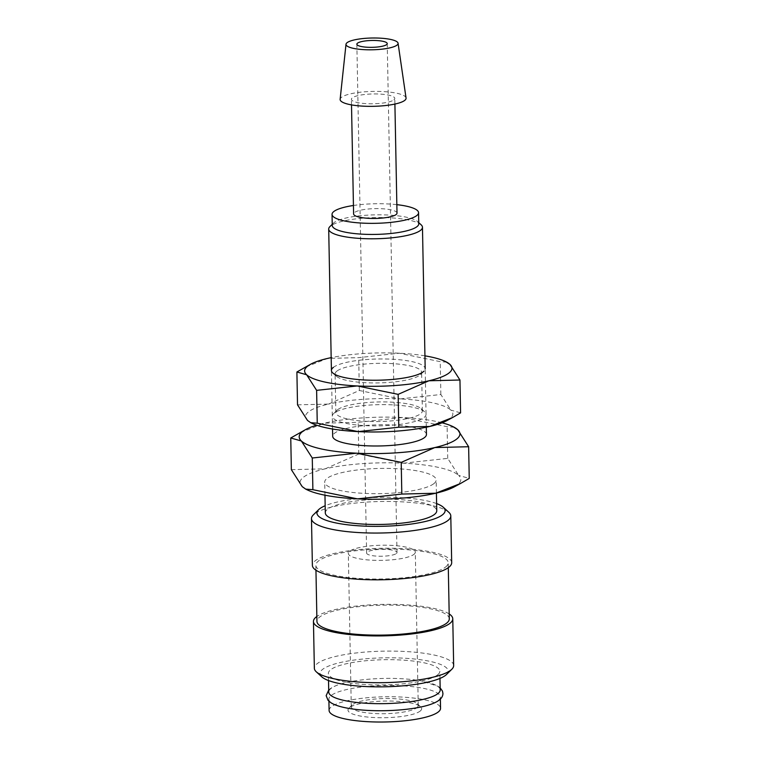 <?xml version="1.0" encoding="UTF-8"?>
<svg xmlns="http://www.w3.org/2000/svg" width="760" height="760" viewBox="0 0 760 760"><rect width="100%" height="100%" fill="white"/><g stroke="black" fill="none" stroke-linecap="round" stroke-linejoin="round"><path stroke-width="0.57" stroke-dasharray="3.8 2.85" d="M347.187 708.111A55.736 12.606 178.9 0 1 328.88 699.162A55.736 12.606 178.9 0 1 331.198 695.466A55.736 12.606 178.9 0 1 392.53 685.472A55.736 12.606 178.9 0 1 440.334 697.024A55.736 12.606 178.9 0 1 438.007 700.72A55.736 12.606 178.9 0 1 422.38 706.667M448.818 512.297A69.673 15.751 -1.1 0 0 382.907 501.467A69.673 15.751 -1.1 0 0 314.374 513.969A69.673 15.751 -1.1 0 0 313.31 514.9M436.62 503.595A64.096 14.487 -1.1 0 0 380.75 497.334A64.096 14.487 -1.1 0 0 325.166 505.742M451.687 562.685A69.673 15.751 -1.1 0 0 391.932 548.245A69.673 15.751 -1.1 0 0 315.276 560.737A69.673 15.751 -1.1 0 0 312.379 565.355M449.284 618.858A66.186 14.962 -1.1 0 0 392.512 605.14A66.186 14.962 -1.1 0 0 319.694 617.006A66.186 14.962 -1.1 0 0 316.939 621.395M445.455 567.14A66.186 14.962 -1.1 0 0 448.21 562.751A66.186 14.962 -1.1 0 0 391.438 549.033A66.186 14.962 -1.1 0 0 318.611 560.899A66.186 14.962 -1.1 0 0 315.856 565.288A66.186 14.962 -1.1 0 0 372.628 579.006A66.186 14.962 -1.1 0 0 445.455 567.14M453.663 665.561A69.673 15.751 -1.1 0 0 393.908 651.12A69.673 15.751 -1.1 0 0 317.252 663.613A69.673 15.751 -1.1 0 0 314.355 668.23M449.188 613.938A69.673 15.751 -1.1 0 0 382.802 604.38A69.673 15.751 -1.1 0 0 316.844 616.483M446.509 674.49A64.096 14.487 -1.1 0 0 400.567 658.017A64.096 14.487 -1.1 0 0 322.696 669.303A64.096 14.487 -1.1 0 0 321.841 676.885M440.192 689.947A55.736 12.606 -1.1 0 0 421.895 680.998A55.736 12.606 -1.1 0 0 346.693 682.442A55.736 12.606 -1.1 0 0 331.065 688.399A55.736 12.606 -1.1 0 0 328.748 692.094M437.513 674.947A55.736 12.606 -1.1 0 0 439.84 671.251A55.736 12.606 -1.1 0 0 392.036 659.699A55.736 12.606 -1.1 0 0 330.704 669.693A55.736 12.606 -1.1 0 0 328.387 673.389A55.736 12.606 -1.1 0 0 376.19 684.94A55.736 12.606 -1.1 0 0 437.513 674.947M406.049 98.021A32.974 7.457 -1.1 0 0 377.321 91.39A32.974 7.457 -1.1 0 0 341.506 97.308A32.974 7.457 -1.1 0 0 340.138 99.284M397.005 213.113A21.707 4.911 -1.1 0 0 378.385 208.62A21.707 4.911 -1.1 0 0 354.502 212.515A21.707 4.911 -1.1 0 0 353.599 213.95M393.898 99.883A21.707 4.911 -1.1 0 0 394.801 98.448A21.707 4.911 -1.1 0 0 376.181 93.945A21.707 4.911 -1.1 0 0 352.308 97.84A21.707 4.911 -1.1 0 0 351.395 99.275A21.707 4.911 -1.1 0 0 370.015 103.778A21.707 4.911 -1.1 0 0 393.898 99.883M418.769 223.791A43.263 9.785 -1.1 0 0 417.553 221.549A43.263 9.785 -1.1 0 0 376.618 214.823A43.263 9.785 -1.1 0 0 334.058 222.585A43.263 9.785 -1.1 0 0 333.393 223.164A43.263 9.785 -1.1 0 0 332.253 225.454M396.844 204.659A43.263 9.785 -1.1 0 0 353.438 205.485M421.135 224.817A46.892 10.602 -1.1 0 0 376.779 217.531A46.892 10.602 -1.1 0 0 330.647 225.948A46.892 10.602 -1.1 0 0 329.935 226.575M426.445 434.463A46.892 10.602 -1.1 0 0 386.222 424.745A46.892 10.602 -1.1 0 0 334.628 433.152A46.892 10.602 -1.1 0 0 332.68 436.259M442.073 422.798A80.389 18.173 -1.1 0 0 402.515 417.515A80.389 18.173 -1.1 0 0 324.33 423.159A80.389 18.173 -1.1 0 0 316.606 425.201M454.29 427.272L447.117 426.702L402.515 417.515L358.178 422.322L324.33 423.159L299.459 432.905M454.166 486.922A80.389 18.173 -1.1 0 0 457.463 484.813A80.389 18.173 -1.1 0 0 458.622 475.389L469.243 478.41M291.365 469.661L325.204 468.825A80.389 18.173 -1.1 0 0 303.411 477.242A80.389 18.173 -1.1 0 0 302.252 486.666A80.389 18.173 -1.1 0 0 306.983 489.744M325.308 512.895A55.736 12.606 178.9 0 1 327.626 509.2A55.736 12.606 178.9 0 1 388.949 499.206A55.736 12.606 178.9 0 1 436.753 510.758M433.846 483.654A55.736 12.606 -1.1 0 0 436.164 479.959A55.736 12.606 -1.1 0 0 388.36 468.407A55.736 12.606 -1.1 0 0 327.037 478.401A55.736 12.606 -1.1 0 0 324.71 482.096A55.736 12.606 -1.1 0 0 372.514 493.648A55.736 12.606 -1.1 0 0 433.846 483.654M396.378 553.508A15.191 3.439 -1.1 0 0 397.005 552.501A15.191 3.439 -1.1 0 0 383.971 549.356A15.191 3.439 -1.1 0 0 367.26 552.083A15.191 3.439 -1.1 0 0 366.624 553.09A15.191 3.439 -1.1 0 0 379.658 556.234A15.191 3.439 -1.1 0 0 396.378 553.508M416.851 707.693A33.497 7.571 -1.1 0 0 418.247 705.47A33.497 7.571 -1.1 0 0 417.297 703.731A33.497 7.571 -1.1 0 0 385.615 698.525A33.497 7.571 -1.1 0 0 352.668 704.539A33.497 7.571 -1.1 0 0 352.155 704.986A33.497 7.571 -1.1 0 0 351.272 706.762A33.497 7.571 -1.1 0 0 380 713.707A33.497 7.571 -1.1 0 0 416.851 707.693M413.915 554.372A33.497 7.571 -1.1 0 0 415.302 552.149A33.497 7.571 -1.1 0 0 386.574 545.214A33.497 7.571 -1.1 0 0 349.724 551.218A33.497 7.571 -1.1 0 0 348.327 553.442A33.497 7.571 -1.1 0 0 377.055 560.376A33.497 7.571 -1.1 0 0 413.915 554.372M420.128 711.113A36.841 8.331 -1.1 0 0 420.622 706.762A36.841 8.331 -1.1 0 0 385.766 701.033A36.841 8.331 -1.1 0 0 349.514 707.645A36.841 8.331 -1.1 0 0 348.954 708.13A36.841 8.331 -1.1 0 0 375.364 717.601A36.841 8.331 -1.1 0 0 420.128 711.113M329.099 710.448A55.736 12.606 178.9 0 1 331.417 706.753A55.736 12.606 178.9 0 1 392.74 696.758A55.736 12.606 178.9 0 1 440.543 708.311M325.204 468.825L358.786 454.005L403.389 463.191A80.389 18.173 -1.1 0 0 325.204 468.825M403.389 463.191L447.726 458.384L458.622 475.389A80.389 18.173 -1.1 0 0 403.389 463.191M358.786 454.005L358.178 422.322M447.726 458.384L447.117 426.702M337.649 409.697A43.263 9.785 -1.1 0 0 336.984 410.267A43.263 9.785 -1.1 0 0 335.853 412.566A43.263 9.785 -1.1 0 0 372.96 421.534A43.263 9.785 -1.1 0 0 420.565 413.772A43.263 9.785 -1.1 0 0 422.37 410.903A43.263 9.785 -1.1 0 0 421.144 408.652A43.263 9.785 -1.1 0 0 380.209 401.935A43.263 9.785 -1.1 0 0 337.649 409.697M334.248 413.05A46.892 10.602 -1.1 0 0 333.526 413.677A46.892 10.602 -1.1 0 0 367.137 425.733A46.892 10.602 -1.1 0 0 424.108 417.477A46.892 10.602 -1.1 0 0 424.735 411.93A46.892 10.602 -1.1 0 0 380.37 404.643A46.892 10.602 -1.1 0 0 334.248 413.05M336.908 371.089A43.263 9.785 -1.1 0 0 335.103 373.958A43.263 9.785 -1.1 0 0 336.328 376.2A43.263 9.785 -1.1 0 0 377.264 382.926A43.263 9.785 -1.1 0 0 419.824 375.165A43.263 9.785 -1.1 0 0 420.489 374.585A43.263 9.785 -1.1 0 0 421.629 372.295A43.263 9.785 -1.1 0 0 384.512 363.327A43.263 9.785 -1.1 0 0 336.908 371.089M446.804 362.178L440.23 361.655L399.342 353.238L358.691 357.647L327.674 358.406L304.874 367.346M446.766 420.669A73.691 16.663 -1.1 0 0 449.787 418.741A73.691 16.663 -1.1 0 0 450.841 410.096L460.579 412.86M297.521 404.842L328.548 404.082A73.691 16.663 -1.1 0 0 308.57 411.796A73.691 16.663 -1.1 0 0 307.505 420.432A73.691 16.663 -1.1 0 0 311.847 423.253M328.548 404.082L359.328 390.498L400.216 398.915A73.691 16.663 -1.1 0 0 328.548 404.082M400.216 398.915L440.857 394.506L450.841 410.096A73.691 16.663 -1.1 0 0 400.216 398.915M424.935 355.841A73.691 16.663 -1.1 0 0 399.342 353.238A73.691 16.663 -1.1 0 0 331.17 357.647M420.489 374.585L423.947 371.184A46.892 10.602 -1.1 0 0 390.345 359.128A46.892 10.602 -1.1 0 0 333.365 367.384M359.328 390.498L358.691 357.647M440.857 394.506L440.23 361.655M448.295 567.663L448.21 562.751M439.974 678.404L439.84 671.251M394.905 104.053L394.801 98.448M417.553 221.549L418.75 222.642M426.303 427.215L425.182 368.695M436.411 493.059L436.164 479.959M397.005 552.501L387.239 43.614M418.247 705.47L415.302 552.149M417.297 703.731L420.622 706.762M440.373 699.095L440.334 697.024M440.154 687.876L438.14 686.356L421.895 680.998M328.709 690.014L329.887 688.978C333.412 686.337 339.007 684.152 346.693 682.442M328.918 701.242L328.88 699.162M352.155 704.986L348.954 708.13M351.272 706.762L348.327 553.442M366.624 553.09L356.858 44.194M324.966 495.197L324.71 482.096M332.538 429.01L331.417 370.49M333.393 223.164L332.234 224.304M351.51 104.889L351.395 99.275M328.519 680.551L328.387 673.389M315.951 570.209L315.856 565.288M336.984 410.267L333.526 413.677M335.853 412.566L335.103 373.958M336.328 376.2L332.747 372.932M422.37 410.903L421.629 372.295M421.144 408.652L424.735 411.93"/><path stroke-width="1.14" d="M440.154 687.876L442.443 691.068L442.928 693.433C442.899 696.017 441.655 698.25 439.185 700.131C435.67 702.781 430.065 704.957 422.38 706.667A55.736 12.606 178.9 0 1 347.187 708.111C339.995 706.79 334.58 705.005 330.942 702.762L328.054 700.34L326.154 695.675L328.709 690.014M325.166 505.742A64.096 14.487 -1.1 0 0 319.618 508.801A64.096 14.487 -1.1 0 0 318.63 509.656L313.31 514.9A69.673 15.751 -1.1 0 0 311.476 518.586A69.673 15.751 -1.1 0 0 371.231 533.026A69.673 15.751 -1.1 0 0 447.887 520.533A69.673 15.751 -1.1 0 0 450.794 515.917A69.673 15.751 -1.1 0 0 448.818 512.297L443.298 507.262A64.096 14.487 -1.1 0 0 436.62 503.595M318.63 509.656A64.096 14.487 -1.1 0 0 364.572 526.129A64.096 14.487 -1.1 0 0 442.443 514.843A64.096 14.487 -1.1 0 0 443.298 507.262M311.476 518.586L312.379 565.355A69.673 15.751 -1.1 0 0 372.134 579.794A69.673 15.751 -1.1 0 0 448.789 567.302A69.673 15.751 -1.1 0 0 451.687 562.685L450.794 515.917M315.951 570.209L316.939 621.395A66.186 14.962 -1.1 0 0 373.702 635.113A66.186 14.962 -1.1 0 0 446.528 623.247A66.186 14.962 -1.1 0 0 449.284 618.858L448.295 567.663M316.844 616.483A69.673 15.751 -1.1 0 0 316.35 616.844A69.673 15.751 -1.1 0 0 313.452 621.461L314.355 668.23A69.673 15.751 -1.1 0 0 316.322 671.85A69.673 15.751 -1.1 0 0 382.233 682.679A69.673 15.751 -1.1 0 0 450.765 670.178A69.673 15.751 -1.1 0 0 451.829 669.246A69.673 15.751 -1.1 0 0 453.663 665.561L452.77 618.792A69.673 15.751 -1.1 0 0 449.188 613.938M313.452 621.461A69.673 15.751 -1.1 0 0 373.207 635.901A69.673 15.751 -1.1 0 0 449.863 623.409A69.673 15.751 -1.1 0 0 452.77 618.792M316.322 671.85L321.841 676.885A64.096 14.487 -1.1 0 0 382.479 686.841A64.096 14.487 -1.1 0 0 445.531 675.345A64.096 14.487 -1.1 0 0 446.509 674.49L451.829 669.246M328.519 680.551L328.748 692.094A55.736 12.606 -1.1 0 0 376.551 703.646A55.736 12.606 -1.1 0 0 437.874 693.652A55.736 12.606 -1.1 0 0 440.192 689.947L439.974 678.404M346.009 44.232L340.138 99.284A32.974 7.457 -1.1 0 0 367.954 106.324A32.974 7.457 -1.1 0 0 404.7 100.415A32.974 7.457 -1.1 0 0 406.049 98.021L398.069 43.234A26.049 5.89 -1.1 0 0 375.383 38A26.049 5.89 -1.1 0 0 347.092 42.674A26.049 5.89 -1.1 0 0 346.009 44.232A26.049 5.89 -1.1 0 0 367.973 49.789A26.049 5.89 -1.1 0 0 397.005 45.125A26.049 5.89 -1.1 0 0 398.069 43.234M351.51 104.889L353.599 213.95A21.707 4.911 -1.1 0 0 372.219 218.452A21.707 4.911 -1.1 0 0 396.102 214.557A21.707 4.911 -1.1 0 0 397.005 213.113L394.905 104.053M353.438 205.485A43.263 9.785 -1.1 0 0 333.849 211.498A43.263 9.785 -1.1 0 0 332.044 214.368L332.253 225.454A43.263 9.785 -1.1 0 0 369.369 234.422A43.263 9.785 -1.1 0 0 416.974 226.66A43.263 9.785 -1.1 0 0 418.769 223.791L418.56 212.705A43.263 9.785 -1.1 0 0 396.844 204.659M332.044 214.368A43.263 9.785 -1.1 0 0 369.151 223.335A43.263 9.785 -1.1 0 0 416.765 215.574A43.263 9.785 -1.1 0 0 418.56 212.705M332.234 224.304L329.935 226.575A46.892 10.602 -1.1 0 0 328.7 229.054A46.892 10.602 -1.1 0 0 368.923 238.773A46.892 10.602 -1.1 0 0 420.517 230.365A46.892 10.602 -1.1 0 0 422.465 227.259A46.892 10.602 -1.1 0 0 421.135 224.817L418.75 222.642M332.538 429.01L332.68 436.259A46.892 10.602 -1.1 0 0 372.894 445.977A46.892 10.602 -1.1 0 0 424.498 437.57A46.892 10.602 -1.1 0 0 426.445 434.463L426.303 427.215M316.606 425.201A80.389 18.173 -1.1 0 0 305.834 429.466A80.389 18.173 -1.1 0 0 302.537 431.575A80.389 18.173 -1.1 0 0 301.378 440.999A80.389 18.173 -1.1 0 0 356.611 453.197A80.389 18.173 -1.1 0 0 434.796 447.564L468.635 446.728L457.748 429.723A80.389 18.173 -1.1 0 0 453.017 426.645A80.389 18.173 -1.1 0 0 442.073 422.798M305.834 429.466L290.757 437.978L301.378 440.999L312.274 458.005L356.611 453.197L401.213 462.384L434.796 447.564A80.389 18.173 -1.1 0 0 456.589 439.147A80.389 18.173 -1.1 0 0 457.748 429.723L453.017 426.645M436.411 493.059L436.753 510.758A55.736 12.606 178.9 0 1 434.435 514.453A55.736 12.606 178.9 0 1 373.112 524.447A55.736 12.606 178.9 0 1 325.308 512.895L324.966 495.197M357.485 43.187A15.191 3.439 178.9 0 1 374.205 40.461A15.191 3.439 178.9 0 1 387.239 43.614A15.191 3.439 178.9 0 1 386.602 44.621A15.191 3.439 178.9 0 1 369.882 47.338A15.191 3.439 178.9 0 1 356.858 44.194A15.191 3.439 178.9 0 1 357.485 43.187M440.373 699.095L440.543 708.311A55.736 12.606 178.9 0 1 438.226 712.006A55.736 12.606 178.9 0 1 376.903 722A55.736 12.606 178.9 0 1 329.099 710.448L328.918 701.242M401.822 494.067L357.485 498.873A80.389 18.173 -1.1 0 0 435.67 493.231L401.822 494.067L401.213 462.384M305.71 489.117L306.983 489.744A80.389 18.173 -1.1 0 0 357.485 498.873L312.882 489.687L305.71 489.117L302.252 486.666L291.365 469.661L290.757 437.978M468.635 446.728L469.243 478.41L460.541 483.483L435.67 493.231A80.389 18.173 -1.1 0 0 454.166 486.922L460.541 483.483M312.882 489.687L312.274 458.005M333.365 367.384A46.892 10.602 -1.1 0 0 332.747 372.932A46.892 10.602 -1.1 0 0 377.102 380.219A46.892 10.602 -1.1 0 0 423.234 371.801A46.892 10.602 -1.1 0 0 423.947 371.184M331.17 357.647A73.691 16.663 -1.1 0 0 327.674 358.406A73.691 16.663 -1.1 0 0 310.707 364.192L296.894 371.991L306.631 374.765L316.616 390.355L357.257 385.947L398.145 394.364L428.925 380.779L459.952 380.009L449.967 364.43L445.626 361.599A73.691 16.663 -1.1 0 0 424.935 355.841M310.707 364.192A73.691 16.663 -1.1 0 0 307.695 366.12A73.691 16.663 -1.1 0 0 306.631 374.765A73.691 16.663 -1.1 0 0 357.257 385.947A73.691 16.663 -1.1 0 0 428.925 380.779A73.691 16.663 -1.1 0 0 448.903 373.065A73.691 16.663 -1.1 0 0 449.967 364.43A73.691 16.663 -1.1 0 0 445.626 361.599M398.781 427.215L358.14 431.613A73.691 16.663 -1.1 0 0 429.808 426.445L398.781 427.215L398.145 394.364M310.678 422.683L311.847 423.253A73.691 16.663 -1.1 0 0 358.14 431.613L317.252 423.206L310.678 422.683L307.505 420.432L297.521 404.842L296.894 371.991M459.952 380.009L460.579 412.86L452.608 417.515L429.808 426.445A73.691 16.663 -1.1 0 0 446.766 420.669L452.608 417.515M317.252 423.206L316.616 390.355M425.182 368.695L422.465 227.259M331.417 370.49L328.7 229.054"/></g></svg>
